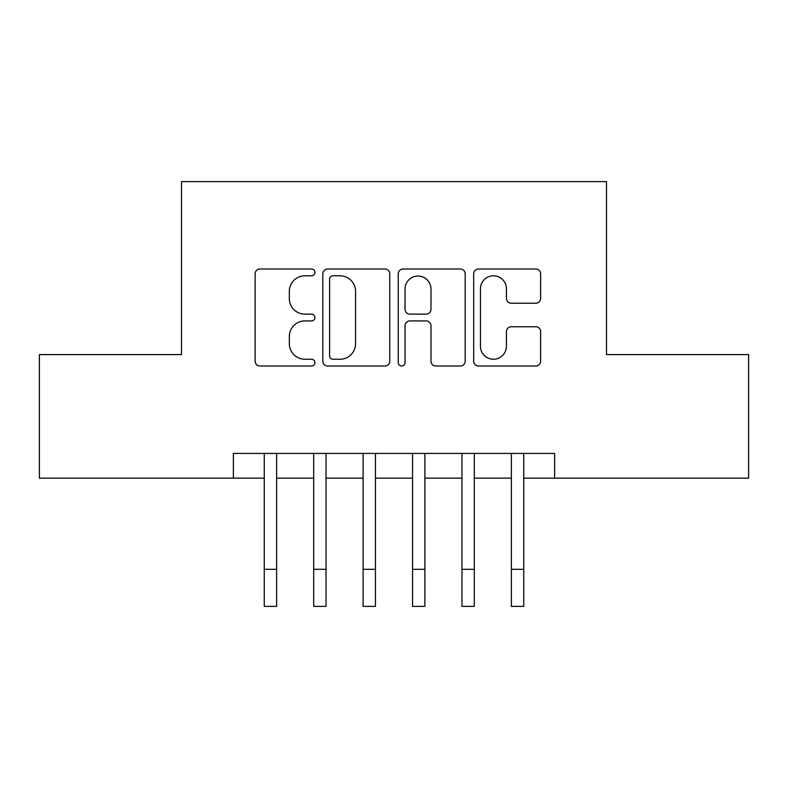 <?xml version="1.0" encoding="UTF-8"?>
<svg xmlns="http://www.w3.org/2000/svg" width="788" height="788" viewBox="0 0 788 788"><rect width="100%" height="100%" fill="white"/><g stroke="black" fill="none" stroke-linecap="round" stroke-linejoin="round"><path stroke-width="1.18" d="M314.924 272.402A3.398 3.398 0 0 0 311.536 269.013L259.991 269.013A4.846 4.846 0 0 0 255.135 273.86L255.135 361.18A4.846 4.846 0 0 0 259.991 366.026L311.536 366.026A3.398 3.398 0 0 0 314.924 362.638A3.398 3.398 0 0 0 311.536 359.239L304.858 359.239A15.524 15.524 0 0 1 289.334 343.716L289.334 336.437A15.524 15.524 0 0 1 304.858 320.913L311.536 320.913A3.398 3.398 0 0 0 314.924 317.525A3.398 3.398 0 0 0 311.536 314.126L304.858 314.126A15.524 15.524 0 0 1 289.334 298.603L289.334 291.324A15.524 15.524 0 0 1 304.858 275.8L311.536 275.8A3.398 3.398 0 0 0 314.924 272.402M535.771 303.213A4.846 4.846 0 0 0 540.627 298.356L540.627 273.86A4.846 4.846 0 0 0 535.771 269.013L478.533 269.013A4.846 4.846 0 0 0 473.677 273.86L473.677 361.18A4.846 4.846 0 0 0 478.533 366.026L535.771 366.026A4.846 4.846 0 0 0 540.627 361.18L540.627 331.59A4.846 4.846 0 0 0 535.771 326.734L511.274 326.734A4.846 4.846 0 0 0 506.428 331.59L506.428 346.267A12.972 12.972 0 0 1 493.446 359.239A12.972 12.972 0 0 1 480.473 346.267L480.473 288.782A12.972 12.972 0 0 1 493.446 275.8A12.972 12.972 0 0 1 506.428 288.782L506.428 298.356A4.846 4.846 0 0 0 511.274 303.213L535.771 303.213M233.376 478.139L39.4 478.139L39.4 354.59L181.486 354.59L181.486 181.614L606.514 181.614L606.514 354.59L748.6 354.59L748.6 478.139L554.624 478.139L554.624 453.425L233.376 453.425L233.376 478.139L264.266 478.139M389.755 273.86A4.846 4.846 0 0 0 384.908 269.013L327.66 269.013A4.846 4.846 0 0 0 322.814 273.86L322.814 361.18A4.846 4.846 0 0 0 327.66 366.026L384.908 366.026A4.846 4.846 0 0 0 389.755 361.18L389.755 273.86M403.092 269.013L460.34 269.013A4.846 4.846 0 0 1 465.186 273.86L465.186 361.18A4.846 4.846 0 0 1 460.34 366.026L435.843 366.026A4.846 4.846 0 0 1 430.987 361.18L430.987 325.769A4.846 4.846 0 0 0 426.141 320.913L409.888 320.913A4.846 4.846 0 0 0 405.032 325.769L405.032 362.638A3.398 3.398 0 0 1 401.644 366.026A3.398 3.398 0 0 1 398.245 362.638L398.245 273.86A4.846 4.846 0 0 1 403.092 269.013M276.627 478.139L313.693 478.139M326.045 478.139L363.11 478.139M375.462 478.139L412.538 478.139M424.89 478.139L461.955 478.139M474.307 478.139L511.373 478.139M523.734 478.139L554.624 478.139M332.999 275.8A3.398 3.398 0 0 0 329.601 279.198L329.601 355.841A3.398 3.398 0 0 0 332.999 359.239L340.032 359.239A15.524 15.524 0 0 0 355.555 343.716L355.555 291.324A15.524 15.524 0 0 0 340.032 275.8L332.999 275.8M430.987 289.019A12.972 12.972 0 0 0 418.014 276.046A12.972 12.972 0 0 0 405.032 289.019L405.032 309.27A4.846 4.846 0 0 0 409.888 314.126L426.141 314.126A4.846 4.846 0 0 0 430.987 309.27L430.987 289.019M264.266 569.32L276.627 569.32L276.627 606.386L264.266 606.386L264.266 453.425M276.627 569.32L276.627 453.425M313.693 569.32L326.045 569.32L326.045 606.386L313.693 606.386L313.693 453.425M326.045 569.32L326.045 453.425M363.11 569.32L375.462 569.32L375.462 606.386L363.11 606.386L363.11 453.425M375.462 569.32L375.462 453.425M412.538 569.32L424.89 569.32L424.89 606.386L412.538 606.386L412.538 453.425M424.89 569.32L424.89 453.425M461.955 569.32L474.307 569.32L474.307 606.386L461.955 606.386L461.955 453.425M474.307 569.32L474.307 453.425M511.373 569.32L523.734 569.32L523.734 606.386L511.373 606.386L511.373 453.425M523.734 569.32L523.734 453.425"/></g></svg>
